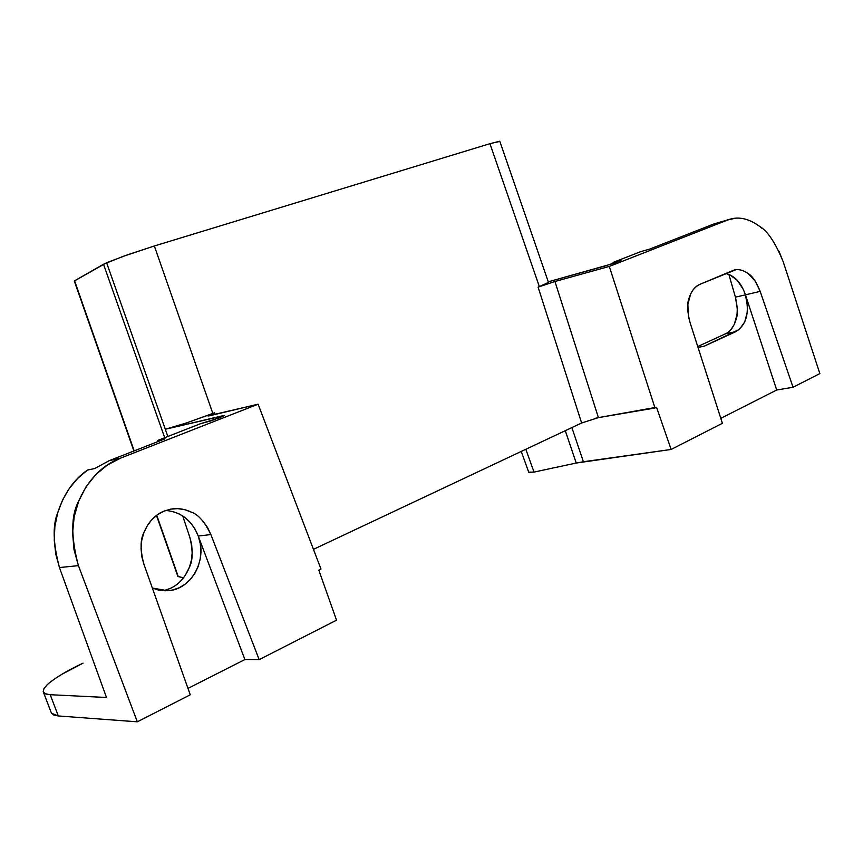 <?xml version="1.0" encoding="UTF-8"?>
<svg xmlns="http://www.w3.org/2000/svg" width="863" height="863" viewBox="0 0 863 863"><rect width="100%" height="100%" fill="white"/><g stroke="black" fill="none" stroke-linecap="round" stroke-linejoin="round"><path stroke-width="1.29" d="M61.478 674.499L83.064 663.129C66.872 670.756 54.984 677.897 47.379 684.553L43.948 688.588L43.226 691.716L45.318 693.787L50.205 694.704L106.494 697.487L59.45 567.563L78.414 565.632L74.013 549.645L72.589 533.086L74.186 516.657L78.727 501.047L85.998 486.894L95.664 474.736L107.303 465.06L120.421 458.199L258.102 404.197L207.907 415.934L214.596 412.794L215.221 414.423L214.596 412.794L212.848 413.474L154.337 245.987L489.947 143.679L539.364 286.635L538.091 287.131L581.63 422.989L313.463 549.343L581.63 422.989L538.091 287.131L554.941 281.5L609.3 266.43L727.714 219.979L735.427 218.199M548.437 282.298L499.796 141.219L489.947 143.679L539.364 286.635L548.501 282.428L538.091 287.131L554.941 281.5L598.415 417.627L594.542 418.479M156.483 515.448L177.843 576.365L183.506 577.822L178.263 576.603L156.753 515.243L177.8 576.236M74.326 281.068L134.197 450.874L74.585 280.82L103.506 264.229L164.704 437.703L103.506 264.229L123.15 256.354L154.337 245.987L127.433 254.833L106.602 262.74L74.304 281.036L133.894 450.993M224.283 415.599L165.318 429.267L167.864 436.473L106.602 262.74L167.853 436.473L165.318 429.267L222.751 415.739L222.967 416.387L222.751 415.739L224.153 415.513L211.597 420.702L200.626 423.668L157.573 440.497L165.016 438.814L109.45 460.562L120.421 458.199L258.102 404.197L320.971 569.051L318.803 570.098L336.527 620.173L259.17 659.645L244.876 659.559L198.274 536.063L210.874 534.553L259.17 659.645L210.874 534.553L207.562 527.541L203.118 521.328M565.297 430.691L576.225 463.043L534.014 472.083L525.826 449.289L534.014 472.083L576.225 463.043L565.297 430.691M521.252 451.435L528.76 472.32L534.014 472.083L528.706 472.158M735.891 269.72L699.969 284.294L696.312 286.494L693.151 289.752L690.637 293.949L687.865 304.488L688.458 316.484L690.012 322.449L722.396 423.302L671.123 449.461L583.399 461.737L571.878 427.584L583.399 461.737L576.225 463.043L671.123 449.461L656.538 407.25L598.415 417.627L655.006 407.994L609.3 266.43L727.714 219.979L714.154 223.862L649.688 249.094L640.853 251.586L613.064 262.438L620.993 260.41L612.654 263.69L548.275 281.813L606.549 265.577L620.993 260.453M214.596 412.794L186.462 422.935L165.318 429.267L186.462 422.935L212.848 413.474L154.337 245.987L489.947 143.679L499.742 141.413M51.197 712.525L53.377 714.877L58.317 715.956L50.205 694.704C46.311 694.435 44.067 693.636 43.474 692.32L51.489 713.27L58.317 715.956L137.314 721.813L190.248 694.801L143.894 564.208C140.194 550.184 140.184 539.666 143.862 532.654C148.307 522.039 154.952 514.877 163.808 511.198L171.672 508.976C178.285 507.962 184.898 509.041 191.51 512.223L184.768 509.677L177.724 508.631L170.647 509.138L163.808 511.198L157.476 514.726L151.888 519.602L147.293 525.664L143.862 532.654L141.748 540.324L141.036 548.35L141.759 556.419L143.894 564.208L190.248 694.801L137.314 721.813L78.414 565.632L137.314 721.813L58.317 715.956L50.205 694.704L106.494 697.487L59.45 567.563L78.414 565.632C70.809 536.818 70.906 515.297 78.727 501.047C88.209 479.515 102.114 465.233 120.421 458.199L109.45 460.562L165.016 438.814L157.573 440.497L200.626 423.668L219.396 417.886L224.261 415.535M191.51 512.223C198.382 514.596 204.833 522.039 210.874 534.553L198.274 536.063C207.681 559.968 191.359 589.871 167.67 590.745L152.352 588.037L158.285 590.001L165.329 590.81L172.33 590.076L179.04 587.832L185.189 584.165L190.561 579.235L194.952 573.248L198.21 566.408L200.205 558.997L200.896 551.274L200.238 543.539L198.274 536.063L244.876 659.559L187.972 688.404L244.876 659.559L259.17 659.645L336.527 620.173L318.803 570.098L320.971 569.051L258.102 404.197L209.936 415.686L208.059 415.998L210.604 414.423M730.918 329.655L734.337 324.326L737.056 314.24L737.282 308.598L735.427 297.174L745.438 294.833C749.785 312.449 746.603 324.715 735.912 331.608L704.359 346.117L698.038 347.422L704.359 346.117L698.048 347.465L704.359 346.117L739.375 329.386L744.704 322.082L747.315 311.953L747.466 306.289L745.438 294.833L760.184 291.37L793.043 387.26L776.711 390.011L745.438 294.833L776.711 390.011L720.81 418.35L776.711 390.011L793.043 387.26L760.184 291.37L755.179 281.068L748.092 273.506C752.18 275.761 756.204 281.716 760.184 291.37L745.438 294.833L743.334 289.45L737.347 280.41L729.731 274.736L725.654 273.463M748.092 273.506C743.183 270.076 738.501 268.922 734.046 270.054L699.969 284.294C694.812 286.44 691.101 291.316 688.847 298.922C686.916 303.895 687.304 311.726 690.012 322.449L722.396 423.302L671.123 449.461L656.538 407.25L655.006 407.994L609.3 266.43L554.941 281.5L598.415 417.627L581.63 422.989M618.199 261.004L613.064 262.438L613.366 263.442L613.064 262.438L640.853 251.586L649.688 249.094L714.154 223.862L730.206 219.137C739.483 216.484 749.267 218.878 759.548 226.3L762.288 228.555M778.955 251.187L783.237 261.877L819.85 373.582L793.043 387.26L819.85 373.582L783.237 261.877C775.459 242.794 767.552 230.939 759.548 226.3M94.66 468.555L87.551 470.044C73.916 479.353 63.959 493.614 57.692 512.838C52.481 525.287 53.064 543.528 59.45 567.563L55.771 554.175L54.24 540.314L54.887 526.387L57.692 512.838L62.546 500.065L69.299 488.469L77.724 478.361L87.551 470.044L94.66 468.555L109.45 460.562L94.66 468.555M165.75 510.443C181.101 511.888 191.942 520.421 198.274 536.063L195.06 529.127L190.712 522.989L185.405 517.876L179.31 513.981L172.665 511.468M189.763 537.077L182.719 515.945L189.763 537.077C193.032 550.4 192.924 560.432 189.439 567.185L191.489 559.828L192.233 552.169L191.651 544.488L189.763 537.077M157.94 441.586L157.573 440.497L157.94 441.586M164.175 590.529L170.27 588.426C178.824 584.521 185.211 577.444 189.439 567.185L185.232 575.427M175.577 585.384L177.444 583.981M180.496 581.231L183.053 578.393M725.481 333.808L735.912 331.608L725.481 333.808L697.746 346.527L725.481 333.808C730.346 331.597 733.874 326.84 736.063 319.547C737.919 314.801 737.703 307.347 735.427 297.174L728.836 274.358L735.427 297.174L745.438 294.833C741.209 282.73 734.586 275.599 725.589 273.452M728.404 332.039L729.764 330.863M618.34 260.928L618.544 261.586L618.35 260.971L620.972 260.399M730.206 219.137L714.154 223.862"/></g></svg>
